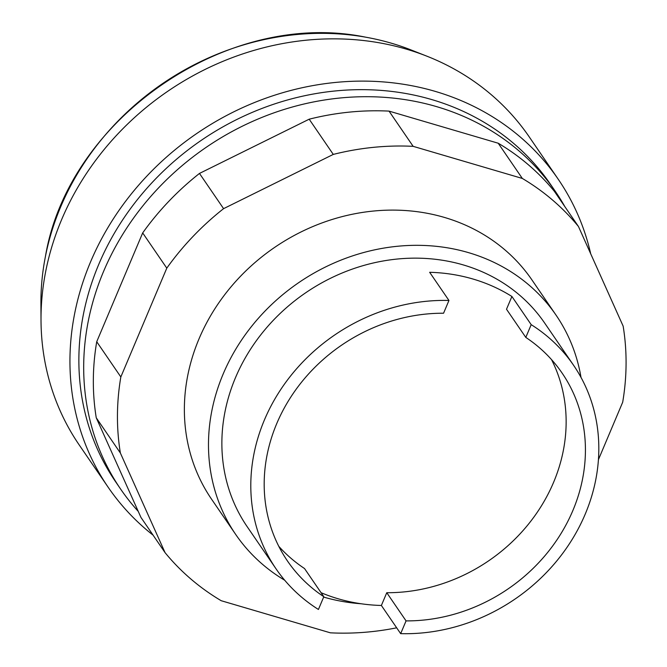 <?xml version="1.0" encoding="UTF-8"?>
<svg xmlns="http://www.w3.org/2000/svg" width="667" height="667" viewBox="0 0 667 667"><rect width="100%" height="100%" fill="white"/><g stroke="black" fill="none" stroke-linecap="round" stroke-linejoin="round"><path stroke-width="1" d="M138.236 511.372A263.44 233.675 -34.4 0 1 120.627 489.094L115.808 482.049A263.44 233.675 -34.4 0 1 98.791 264.299A263.44 233.675 -34.4 0 1 314.474 93.822A263.44 233.675 -34.4 0 1 550.567 184.409L555.386 191.454A263.44 233.675 -34.4 0 1 564.807 206.562M120.627 489.094A263.44 233.675 -34.4 0 1 103.61 271.344A263.44 233.675 -34.4 0 1 319.301 100.867A263.44 233.675 -34.4 0 1 555.386 191.454M153.118 535.192A272.686 241.871 -34.4 0 1 108.179 487.269L79.248 445.006A272.686 241.871 -34.4 0 1 41.012 320.302L40.92 303.385A261.622 232.066 -34.4 0 1 45.456 256.32A261.622 232.066 -34.4 0 1 60.705 206.787A261.622 232.066 -34.4 0 1 365.574 37.16A261.622 232.066 -34.4 0 1 391.487 43.238A261.622 232.066 -34.4 0 1 411.097 49.958L426.83 56.161A272.686 241.871 -34.4 0 1 529.256 136.918L558.196 179.181A272.686 241.871 -34.4 0 1 590.712 253.81M41.012 320.302A272.686 241.871 -34.4 0 1 61.631 219.618A272.686 241.871 -34.4 0 1 426.83 56.161M108.179 487.269A272.686 241.871 -34.4 0 1 90.562 261.881A272.686 241.871 -34.4 0 1 313.823 85.426A272.686 241.871 -34.4 0 1 558.196 179.181M361.272 603.777A194.114 172.178 -34.4 0 1 323.653 597.082M284.726 580.248A194.114 172.178 -34.4 0 1 235.701 534.45A194.114 172.178 -34.4 0 1 223.162 374.012A194.114 172.178 -34.4 0 1 382.091 248.391A194.114 172.178 -34.4 0 1 556.053 315.141A194.114 172.178 -34.4 0 1 581.007 377.405M278.789 546.331A166.383 147.582 -34.4 0 0 304.527 568.534L323.812 596.707L318.426 609.463A180.248 159.88 -34.4 0 1 276.071 568.884L247.14 526.622A180.248 159.88 -34.4 0 1 235.501 377.639A180.248 159.88 -34.4 0 1 383.075 260.997A180.248 159.88 -34.4 0 1 544.606 322.97L573.545 365.233A180.248 159.88 -34.4 0 1 585.184 514.224A180.248 159.88 -34.4 0 1 400.667 633.65L381.382 605.478A180.248 159.88 -34.4 0 1 321.069 592.696M276.071 568.884A180.248 159.88 -34.4 0 1 264.432 419.902A180.248 159.88 -34.4 0 1 448.949 300.467L429.656 272.294A180.248 159.88 -34.4 0 1 511.906 296.482L531.19 324.654A180.248 159.88 -34.4 0 1 573.545 365.233M323.812 596.707A166.383 147.582 -34.4 0 1 287.519 561.055A166.383 147.582 -34.4 0 1 289.67 398.841A166.383 147.582 -34.4 0 1 443.563 313.232L448.949 300.467M511.906 296.482L506.511 309.238L525.804 337.41A166.383 147.582 -34.4 0 1 562.098 373.07A166.383 147.582 -34.4 0 1 559.947 535.276A166.383 147.582 -34.4 0 1 406.061 620.894L386.768 592.713L381.382 605.478M551.534 359.613A166.383 147.582 -34.4 0 1 535.401 514.974A166.383 147.582 -34.4 0 1 386.768 592.713M406.061 620.894L400.667 633.65M531.19 324.654L525.804 337.41M556.053 315.141L531.941 279.923A194.114 172.178 145.6 0 0 444.48 217.442A194.114 172.178 145.6 0 0 199.049 338.786A194.114 172.178 145.6 0 0 211.589 499.233L235.701 534.45M120.368 453.01A263.44 233.675 -34.4 0 1 120.835 376.955L166.792 268.142A263.44 233.675 -34.4 0 1 223.587 208.654L333.283 154.41L309.18 119.193L199.475 173.428A263.44 233.675 145.6 0 0 142.68 232.925L96.723 341.729A263.44 233.675 145.6 0 0 96.256 417.792L140.954 517.425L165.066 552.651L120.368 453.01L96.256 417.792M223.587 208.654L199.475 173.428M166.792 268.142L142.68 232.925M120.835 376.955L96.723 341.729M396.673 627.814A263.44 233.675 -34.4 0 1 330.382 632.825L221.211 600.717A263.44 233.675 -34.4 0 1 165.066 552.651M333.283 154.41A263.44 233.675 -34.4 0 1 413.148 146.34L522.319 178.439A263.44 233.675 -34.4 0 1 578.464 226.505L623.153 326.146A263.44 233.675 -34.4 0 1 622.695 402.201L598.424 459.663M578.464 226.505L554.352 191.287A263.44 233.675 145.6 0 0 498.207 143.222L389.036 111.114A263.44 233.675 145.6 0 0 309.18 119.193M522.319 178.439L498.207 143.222M413.148 146.34L389.036 111.114M45.456 256.32C68.626 118.009 228.256 8.729 365.574 37.16"/></g></svg>
